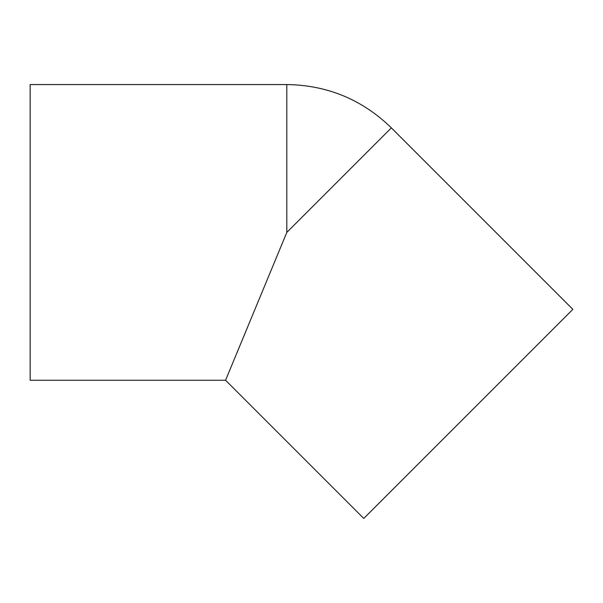 <?xml version="1.0" encoding="UTF-8"?>
<svg xmlns="http://www.w3.org/2000/svg" width="603" height="603" viewBox="0 0 603 603"><rect width="100%" height="100%" fill="white"/><g stroke="black" fill="none" stroke-linecap="round" stroke-linejoin="round"><path stroke-width="0.9" d="M286.817 84.556L30.15 84.556L30.15 380.259L225.575 380.259L363.76 518.444L572.85 309.354L391.362 127.859L286.817 232.404L225.575 380.259L286.817 232.404L225.575 380.259L286.817 232.404L236.693 353.403L286.817 232.404L236.693 353.403L286.817 232.404L286.817 84.556C327.399 85.159 362.245 99.593 391.362 127.859"/></g></svg>
